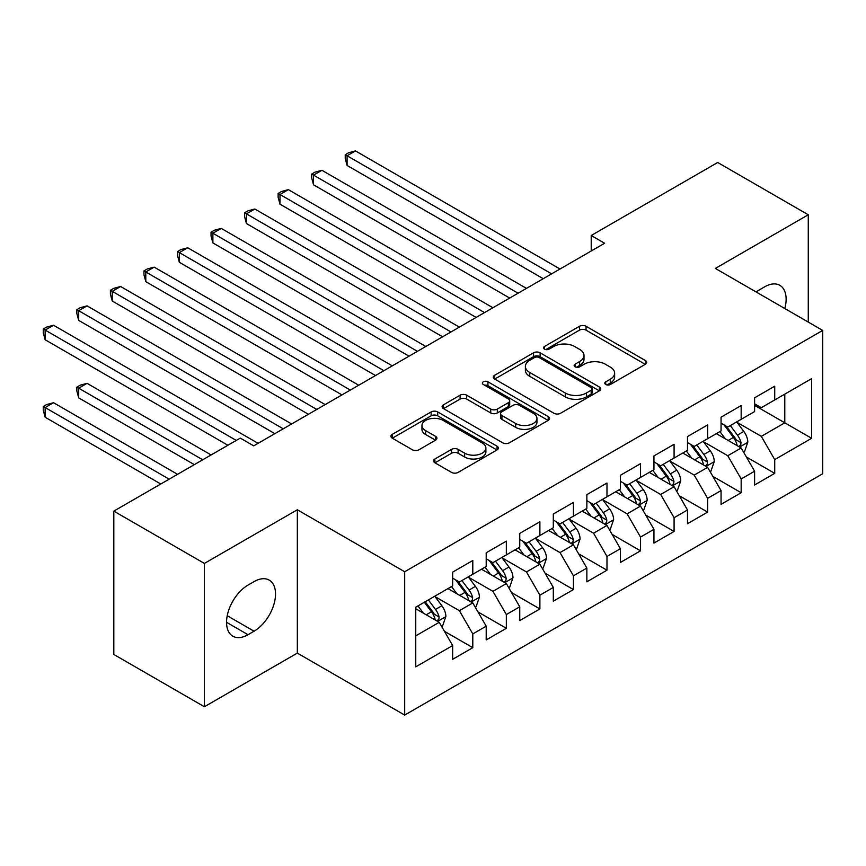 <?xml version="1.0" encoding="UTF-8"?>
<svg xmlns="http://www.w3.org/2000/svg" width="866" height="866" viewBox="0 0 866 866"><rect width="100%" height="100%" fill="white"/><g stroke="black" fill="none" stroke-linecap="round" stroke-linejoin="round"><path stroke-width="1.3" d="M605.735 384.504A3.258 1.884 0 0 0 610.346 384.504L645.332 364.305A4.655 2.685 0 0 0 646.696 362.41A4.655 2.685 0 0 0 645.332 360.505L586.055 326.287A4.655 2.685 0 0 0 579.473 326.287L544.487 346.487A3.258 1.884 0 0 0 543.534 347.818A3.258 1.884 0 0 0 544.487 349.139A3.258 1.884 0 0 0 549.098 349.139L553.623 346.53A14.906 8.606 0 0 1 574.699 346.53L579.635 349.377A14.906 8.606 0 0 1 583.998 355.461A14.906 8.606 0 0 1 579.635 361.544L575.111 364.164A3.258 1.884 0 0 0 574.158 365.495A3.258 1.884 0 0 0 575.111 366.827A3.258 1.884 0 0 0 579.722 366.827L584.247 364.207A14.906 8.606 0 0 1 605.323 364.207L610.259 367.065A14.906 8.606 0 0 1 614.633 373.149A14.906 8.606 0 0 1 610.259 379.232L605.735 381.841A3.258 1.884 0 0 0 604.782 383.173A3.258 1.884 0 0 0 605.735 384.504L605.735 381.841M434.905 458.991A4.655 2.685 0 0 0 433.541 460.885A4.655 2.685 0 0 0 434.905 462.79L451.543 472.392A4.655 2.685 0 0 0 458.125 472.392L496.987 449.952A4.655 2.685 0 0 0 498.351 448.058A4.655 2.685 0 0 0 496.987 446.152L437.709 411.935A4.655 2.685 0 0 0 431.127 411.935L392.266 434.364A4.655 2.685 0 0 0 390.902 436.269A4.655 2.685 0 0 0 392.266 438.164L412.357 449.768A4.655 2.685 0 0 0 418.938 449.768L435.566 440.166A4.655 2.685 0 0 0 436.929 438.261A4.655 2.685 0 0 0 435.566 436.367L425.607 430.608A12.46 7.188 0 0 1 421.959 425.52A12.46 7.188 0 0 1 429.644 418.884A12.46 7.188 0 0 1 443.23 420.443L482.243 442.97A12.46 7.188 0 0 1 485.891 448.058A12.46 7.188 0 0 1 478.205 454.704A12.46 7.188 0 0 1 464.631 453.135L458.125 449.389A4.655 2.685 0 0 0 451.543 449.389L434.905 458.991L434.905 462.79M204.398 563.42L204.398 706.753L297.33 653.105L297.33 509.771L204.398 563.42L113.814 511.124L240.293 438.099L253.716 445.849L604.63 243.249L591.218 235.498L591.218 250.999M297.33 509.771L404.682 571.744L822.7 330.411L822.7 473.745L404.682 715.078L404.682 571.744M808.27 322.087L808.27 214.779L715.348 268.428L822.7 330.411M808.27 214.779L717.697 162.483L591.218 235.498M553.948 413.266A4.655 2.685 0 0 0 560.54 413.266L599.391 390.826A4.655 2.685 0 0 0 600.755 388.931A4.655 2.685 0 0 0 599.391 387.026L540.124 352.808A4.655 2.685 0 0 0 533.532 352.808L494.681 375.238A4.655 2.685 0 0 0 493.317 377.143A4.655 2.685 0 0 0 494.681 379.037L553.948 413.266M484.624 385.208A3.258 1.884 0 0 1 487.926 385.673L487.926 381.798L548.189 416.589A4.655 2.685 0 0 1 549.553 418.495A4.655 2.685 0 0 1 548.189 420.389L509.327 442.829A4.655 2.685 0 0 1 502.745 442.829L443.468 408.6L443.468 404.801A4.655 2.685 0 0 0 442.104 406.706A4.655 2.685 0 0 0 443.468 408.6M443.468 404.801L460.106 395.199A4.655 2.685 0 0 1 466.687 395.199L490.73 409.077A4.655 2.685 0 0 0 497.311 409.077L508.342 402.712A4.655 2.685 0 0 0 509.706 400.806A4.655 2.685 0 0 0 508.342 398.912L483.315 384.461A3.258 1.884 0 0 1 482.362 383.129A3.258 1.884 0 0 1 484.375 381.386A3.258 1.884 0 0 1 487.926 381.798M754.6 405.375L784.791 422.803L784.791 394.138L811.626 378.637L774.724 399.951L774.724 386.193L754.6 397.819L754.6 411.567L741.177 419.317L741.177 405.559L721.053 417.185L721.053 430.932L707.63 438.683L707.63 424.935L687.496 436.551L687.496 450.309L674.084 458.049L674.084 444.301L653.949 455.927L653.949 469.675L640.526 477.426L640.526 463.667L620.402 475.293L620.402 489.041L606.979 496.792L606.979 483.044L586.856 494.659L586.856 508.418L573.433 516.158L573.433 502.41L553.309 514.025L553.309 527.784L539.886 535.534L539.886 521.776L519.752 533.402L519.752 547.15L506.339 554.9L506.339 541.142L486.205 552.768L486.205 566.516L472.793 574.266L472.793 560.518L452.658 572.134L452.658 585.892L415.756 607.196L415.756 666.852L452.658 645.549L439.235 622.308L415.756 608.744M811.626 378.637L811.626 438.293L774.724 459.608L761.311 436.356L736.988 422.316M746.373 456.988L774.724 473.356L774.724 459.608M774.724 473.356L754.6 484.982L754.6 471.223L741.177 478.974L727.754 455.733L703.43 441.682M712.826 476.354L741.177 492.722L741.177 478.974M741.177 492.722L721.053 504.348L721.053 490.589L707.63 498.34L694.207 475.098L669.883 461.058M679.28 495.731L707.63 512.098L707.63 498.34M707.63 512.098L687.496 523.714L687.496 509.966L674.084 517.706L660.661 494.464L636.337 480.424M645.733 515.097L674.084 531.464L674.084 517.706M674.084 531.464L653.949 543.079L653.949 529.332L640.526 537.082L627.114 513.841L602.79 499.79M612.186 534.463L640.526 550.83L640.526 537.082M640.526 550.83L620.402 562.456L620.402 548.698L606.979 556.448L593.567 533.207L569.243 519.167M578.64 553.839L606.979 570.196L606.979 556.448M606.979 570.196L586.856 581.822L586.856 568.074L573.433 575.814L560.01 552.573L535.697 538.533M545.082 573.205L573.433 589.573L573.433 575.814M573.433 589.573L553.309 601.188L553.309 587.44L539.886 595.191L526.463 571.939L502.139 557.899M511.535 592.571L539.886 608.939L539.886 595.191M539.886 608.939L519.752 620.565L519.752 606.806L506.339 614.557L492.916 591.316L468.593 577.276M477.989 611.937L506.339 628.305L506.339 614.557M506.339 628.305L486.205 639.931L486.205 626.183L472.793 633.923L459.37 610.682L435.046 596.642M444.442 631.314L472.793 647.681L472.793 633.923M472.793 647.681L452.658 659.297L452.658 645.549M452.658 578.142L459.37 582.017L472.793 574.266M415.756 635.861L439.235 622.308M486.205 558.776L492.916 562.651L506.339 554.9M459.37 610.682L472.793 602.931L447.96 588.599M486.205 626.183L472.793 602.931M519.752 539.399L526.463 543.274L539.886 535.534M492.916 591.316L506.339 583.565L481.507 569.233M519.752 606.806L506.339 583.565M553.309 520.033L560.01 523.908L573.433 516.158M526.463 571.939L539.886 564.199L515.064 549.867M553.309 587.44L539.886 564.199M586.856 500.667L593.567 504.542L606.979 496.792M560.01 552.573L573.433 544.822L548.611 530.49M586.856 568.074L573.433 544.822M620.402 481.301L627.114 485.166L640.526 477.426M593.567 533.207L606.979 525.456L582.158 511.124M620.402 548.698L606.979 525.456M653.949 461.924L660.661 465.8L674.084 458.049M627.114 513.841L640.526 506.09L615.704 491.758M653.949 529.332L640.526 506.09M687.496 442.558L694.207 446.434L707.63 438.683M660.661 494.464L674.084 486.724L649.251 472.381M687.496 509.966L674.084 486.724M721.053 423.193L727.754 427.068L741.177 419.317M694.207 475.098L707.63 467.348L682.798 453.015M721.053 490.589L707.63 467.348M754.6 403.816L761.311 407.691L774.724 399.951M727.754 455.733L741.177 447.982L716.355 433.65M754.6 471.223L741.177 447.982M113.814 511.124L113.814 654.458L204.398 706.753M297.33 653.105L404.682 715.078M761.311 436.356L784.791 422.803L811.626 438.293M784.812 308.534A30.364 17.537 120 0 0 779.844 285.325A30.364 17.537 120 0 0 764.656 286.83L758.627 290.316A30.364 17.537 120 0 0 756.094 291.95M248.012 585.113A30.364 17.537 120 0 0 228.18 611.872A30.364 17.537 120 0 0 232.835 636.207A30.364 17.537 120 0 0 248.012 634.702L254.052 631.217A30.364 17.537 120 0 0 273.883 604.457A30.364 17.537 120 0 0 269.239 580.123A30.364 17.537 120 0 0 254.052 581.627L248.012 585.113M607.034 384.969L610.259 383.108A14.906 8.606 0 0 0 614.633 377.024L614.633 373.149M583.998 355.461L583.998 359.336A14.906 8.606 0 0 1 579.635 365.42L576.41 367.281M645.267 364.337L586.055 330.152A4.655 2.685 0 0 0 579.473 330.152L545.786 349.604M599.337 390.858L540.124 356.673A4.655 2.685 0 0 0 533.532 356.673L494.735 379.081M591.164 390.263A3.258 1.884 0 0 0 592.117 388.931A3.258 1.884 0 0 0 591.164 387.6L539.139 357.561A3.258 1.884 0 0 0 534.528 357.561L529.754 360.31A14.906 8.606 0 0 0 525.381 366.394A14.906 8.606 0 0 0 529.754 372.477L565.314 393.012A14.906 8.606 0 0 0 586.39 393.012L591.164 390.263L591.164 394.127A3.258 1.884 0 0 0 592.117 392.796L592.117 388.931M525.381 366.394L525.381 370.269A14.906 8.606 0 0 0 529.754 376.353L529.754 372.477M591.164 394.127L586.39 396.888A14.906 8.606 0 0 1 565.314 396.888L529.754 376.353M443.533 408.644L460.106 399.074L460.106 395.199M509.706 400.806L509.706 404.682A4.655 2.685 0 0 1 508.342 406.587L497.311 412.952A4.655 2.685 0 0 1 490.73 412.952L466.687 399.074A4.655 2.685 0 0 0 460.106 399.074M487.926 385.673L548.124 420.432M515.671 423.485A12.46 7.188 0 0 0 529.245 425.044A12.46 7.188 0 0 0 536.942 418.397A12.46 7.188 0 0 0 533.294 413.309L519.546 405.375A4.655 2.685 0 0 0 512.953 405.375L501.923 411.74A4.655 2.685 0 0 0 500.559 413.645A4.655 2.685 0 0 0 501.923 415.539L515.671 423.485L515.671 427.36A12.46 7.188 0 0 0 529.245 428.919A12.46 7.188 0 0 0 536.942 422.272L536.942 418.397M500.559 413.645L500.559 417.52A4.655 2.685 0 0 0 501.923 419.415L501.923 415.539M515.671 427.36L501.923 419.415M485.891 448.058L485.891 451.933A12.46 7.188 0 0 1 478.205 458.569A12.46 7.188 0 0 1 464.631 457.01L458.125 453.254A4.655 2.685 0 0 0 451.543 453.254L434.97 462.823M421.959 425.52L421.959 429.395A12.46 7.188 0 0 0 425.607 434.483L425.607 430.608M435.511 440.199L425.607 434.483M496.922 449.995L437.709 415.81A4.655 2.685 0 0 0 431.127 415.81L392.33 438.207M743.656 452.279L744.468 451.814L747.813 442.136A12.568 7.264 -120 0 0 743.807 431.43L736.674 421.915M725.318 438.824L719.906 431.593M717.373 434.234L716.756 433.411M347.082 242.924L476.138 317.432L279.989 204.181L279.989 194.493L288.367 189.654L492.916 307.744M738.806 446.618L740.755 444.864L741.025 442.667A12.568 7.264 -120 0 0 737.431 435.111L730.309 425.596M726.238 426.18L735.039 437.936A6.408 3.702 60 0 1 736.208 439.885L741.025 442.667M724.03 424.903L733.405 437.427A12.568 7.264 60 0 1 737.009 444.994L737.258 445.719M551.631 273.851L347.082 155.761L355.471 150.922L560.01 269.012M543.242 278.7L347.082 165.449L347.082 155.761L345.242 154.689L348.587 152.762L355.471 150.922M347.082 165.449L345.242 158.565L345.242 154.689M710.109 471.656L710.921 471.191L714.266 461.502A12.568 7.264 -120 0 0 710.261 450.796L703.127 441.281M691.772 458.201L686.359 450.97M683.826 453.611L683.209 452.788M313.535 262.29L442.591 336.798L246.431 223.547L246.431 213.87L254.821 209.02L459.37 327.121M705.26 465.984L707.208 464.23L707.479 462.033A12.568 7.264 -120 0 0 703.885 454.477L696.751 444.962M692.692 445.557L701.492 457.302A6.408 3.702 60 0 1 702.651 459.251L707.479 462.033M690.473 444.28L699.858 456.804A12.568 7.264 60 0 1 703.452 464.36L703.712 465.085M676.562 491.022L677.364 490.557L680.719 480.868A12.568 7.264 -120 0 0 676.714 470.162L669.58 460.647M658.225 477.567L652.812 470.335M650.279 472.977L649.662 472.154M279.989 281.656L409.044 356.175L212.884 242.924L212.884 233.235L221.274 228.397L425.823 346.487M671.713 485.35L673.661 483.596L673.932 481.409A12.568 7.264 -120 0 0 670.338 473.843L663.204 464.328M659.145 464.923L667.946 476.679A6.408 3.702 60 0 1 669.104 478.617L673.932 481.409M656.926 463.646L666.311 476.17A12.568 7.264 60 0 1 669.905 483.726L670.165 484.462M518.074 293.217L313.535 175.127L321.925 170.288L526.463 288.378M509.695 298.066L313.535 184.815L313.535 175.127L311.684 174.066L315.04 172.128L321.925 170.288M313.535 184.815L311.684 177.941L311.684 174.066M484.527 312.594L278.138 193.432L281.493 191.494L288.367 189.654M279.989 204.181L278.138 197.307L278.138 193.432M643.016 510.388L643.817 509.922L647.173 500.234A12.568 7.264 -120 0 0 643.157 489.528L636.034 480.024M624.678 496.932L619.255 489.701M616.722 492.343L616.105 491.52M246.431 301.032L375.498 375.541L179.338 262.29L179.338 252.601L187.727 247.763L392.276 365.853M638.166 504.726L640.115 502.973L640.385 500.775A12.568 7.264 -120 0 0 636.791 493.209L629.658 483.704M625.588 484.289L634.399 496.045A6.408 3.702 60 0 1 635.557 497.993L640.385 500.775M623.379 483.012L632.765 495.536A12.568 7.264 60 0 1 636.358 503.103L636.618 503.828M609.469 529.754L610.27 529.288L613.626 519.611A12.568 7.264 -120 0 0 609.61 508.905L602.487 499.39M591.132 516.309L585.708 509.078M583.175 511.719L582.558 510.897M212.884 320.398L341.951 394.907L145.791 281.656L145.791 271.978L154.18 267.129L358.719 385.229M604.609 524.092L606.557 522.339L606.839 520.141A12.568 7.264 -120 0 0 603.234 512.585L596.111 503.07M592.041 503.666L600.842 515.411A6.408 3.702 60 0 1 602.011 517.359L606.839 520.141M589.833 502.388L599.207 514.902A12.568 7.264 60 0 1 602.812 522.469L603.061 523.194M450.98 331.959L244.591 212.798L247.947 210.86L254.821 209.02M246.431 223.547L244.591 216.673L244.591 212.798M417.434 351.325L211.044 232.175L214.4 230.237L221.274 228.397M212.884 242.924L211.044 236.05L211.044 232.175M575.912 549.131L576.724 548.665L580.079 538.977A12.568 7.264 -120 0 0 576.063 528.271L568.94 518.756M557.585 535.675L552.162 528.444M549.629 531.085L549.012 530.263M179.338 339.764L308.404 414.284L112.244 301.032L112.244 291.344L120.634 286.505L325.172 404.595M571.062 543.458L573.011 541.705L573.292 539.518A12.568 7.264 -120 0 0 569.687 531.951L562.564 522.436M558.494 523.032L567.295 534.777A6.408 3.702 60 0 1 568.464 536.725L573.292 539.518M556.286 521.754L565.66 534.279A12.568 7.264 60 0 1 569.265 541.835L569.514 542.571M383.887 370.702L177.498 251.541L180.853 249.603L187.727 247.763M179.338 262.29L177.498 255.416L177.498 251.541M542.365 568.497L543.177 568.031L546.522 558.343A12.568 7.264 -120 0 0 542.517 547.637L535.383 538.122M524.027 555.041L518.615 547.81M516.082 550.451L515.465 549.629M145.791 359.141L274.847 433.65L78.698 320.398L78.698 310.71L87.076 305.871L291.625 423.961M537.515 562.824L539.464 561.081L539.735 558.884A12.568 7.264 -120 0 0 536.141 551.317L529.018 541.802M524.948 542.397L533.748 554.153A6.408 3.702 60 0 1 534.907 556.091L539.735 558.884M522.739 541.12L532.114 553.645A12.568 7.264 60 0 1 535.718 561.211L535.967 561.937M350.34 390.068L143.951 270.906L147.296 268.969L154.18 267.129M145.791 281.656L143.951 274.782L143.951 270.906M508.818 587.862L509.63 587.397L512.975 577.719A12.568 7.264 -120 0 0 508.97 567.013L501.836 557.498M490.481 574.407L485.068 567.176M482.535 569.817L481.918 568.994M112.244 378.507L227.888 445.265L45.14 339.764L45.14 330.087L53.53 325.237L258.079 443.327M503.969 582.201L505.917 580.447L506.188 578.25A12.568 7.264 -120 0 0 502.594 570.694L495.46 561.179M491.401 561.763L500.202 573.519A6.408 3.702 60 0 1 501.36 575.468L506.188 578.25M489.182 560.497L498.567 573.011A12.568 7.264 60 0 1 502.161 580.577L502.421 581.303M316.783 409.434L110.393 290.283L113.749 288.346L120.634 286.505M112.244 301.032L110.393 294.148L110.393 290.283M475.272 607.239L476.073 606.774L479.428 597.085A12.568 7.264 -120 0 0 475.412 586.379L468.29 576.864M456.934 593.784L451.522 586.553M448.989 589.194L448.371 588.371M211.109 454.953L87.076 383.346L78.698 388.195L78.698 397.873L194.33 464.641M470.422 601.567L472.371 599.813L472.641 597.616A12.568 7.264 -120 0 0 469.047 590.06L461.914 580.545M457.843 581.14L466.655 592.885A6.408 3.702 60 0 1 467.813 594.834L472.641 597.616M455.635 579.863L465.02 592.387A12.568 7.264 60 0 1 468.614 599.943L468.874 600.668M78.698 397.873L76.847 390.999L76.847 387.124L202.72 459.792M76.847 387.124L80.202 385.186L87.076 383.346M283.236 428.811L76.847 309.649L80.202 307.711L87.076 305.871M78.698 320.398L76.847 313.524L76.847 309.649M441.725 626.605L442.526 626.14L445.882 616.451A12.568 7.264 -120 0 0 441.866 605.745L434.743 596.23M423.387 613.15L417.964 605.919M177.562 474.319L53.53 402.712L45.14 407.561L45.14 417.239L160.784 484.007M436.875 620.933L438.824 619.179L439.094 616.993A12.568 7.264 -120 0 0 435.49 609.426L428.367 599.911M425.217 601.729L433.097 612.262A6.408 3.702 60 0 1 434.267 614.2L439.094 616.993M424.34 602.238L431.474 611.753A12.568 7.264 60 0 1 435.068 619.309L435.327 620.045M45.14 417.239L43.3 410.365L43.3 406.49L169.173 479.169M43.3 406.49L46.656 404.552L53.53 402.712M236.266 440.426L43.3 329.015L46.656 327.077L53.53 325.237M45.14 339.764L43.3 332.89L43.3 329.015M610.259 383.108L610.259 379.232M575.111 366.827L575.111 364.164M579.635 365.42L579.635 361.544M544.487 349.139L544.487 346.487M579.473 330.152L579.473 326.287M586.055 330.152L586.055 326.287M645.332 364.305L645.332 360.505M494.681 379.037L494.681 375.238M533.532 356.673L533.532 352.808M540.124 356.673L540.124 352.808M599.391 390.826L599.391 387.026M565.314 396.888L565.314 393.012M586.39 396.888L586.39 393.012M466.687 399.074L466.687 395.199M490.73 412.952L490.73 409.077M497.311 412.952L497.311 409.077M508.342 406.587L508.342 402.712M548.189 420.389L548.189 416.589M451.543 453.254L451.543 449.389M458.125 453.254L458.125 449.389M464.631 457.01L464.631 453.135M435.566 440.166L435.566 436.367M392.266 438.164L392.266 434.364M431.127 415.81L431.127 411.935M437.709 415.81L437.709 411.935M496.987 449.952L496.987 446.152M226.546 622.308L248.012 634.702M227.217 615.726L254.052 631.217M739.596 447.072L747.737 442.374M737.431 435.111L743.807 431.43M728.154 440.458L733.405 437.427M706.05 466.438L714.19 461.74M703.885 454.477L710.261 450.796M694.608 459.835L699.858 456.804M672.503 485.815L680.644 481.117M670.338 473.843L676.714 470.162M661.061 479.201L666.311 476.17M638.956 505.181L647.086 500.483M636.791 493.209L643.157 489.528M627.504 498.567L632.765 495.536M605.41 524.547L613.539 519.849M603.234 512.585L609.61 508.905M593.957 517.944L599.207 514.902M571.852 543.913L579.993 539.215M569.687 531.951L576.063 528.271M560.41 537.31L565.66 534.279M538.306 563.29L546.446 558.592M536.141 551.317L542.517 547.637M526.864 556.676L532.114 553.645M504.759 582.656L512.899 577.958M502.594 570.694L508.97 567.013M493.317 576.042L498.567 573.011M471.212 602.022L479.353 597.323M469.047 590.06L475.412 586.379M459.759 595.418L465.02 592.387M437.666 621.398L445.795 616.7M435.49 609.426L441.866 605.745M426.213 614.784L431.474 611.753"/></g></svg>
